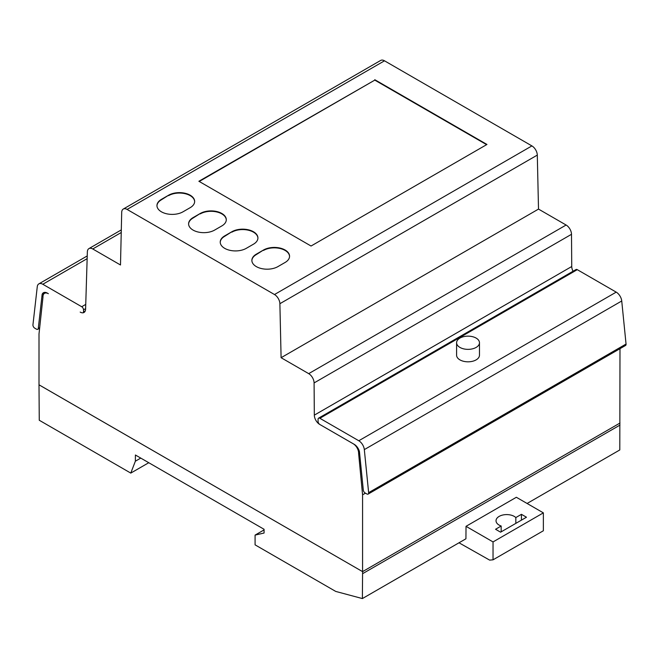 <?xml version="1.0" encoding="UTF-8"?>
<svg xmlns="http://www.w3.org/2000/svg" width="659" height="659" viewBox="0 0 659 659"><rect width="100%" height="100%" fill="white"/><g stroke="black" fill="none" stroke-linecap="round" stroke-linejoin="round"><path stroke-width="0.99" d="M476.119 338.083A11.442 6.606 0 0 0 463.656 336.65A11.442 6.606 0 0 0 456.596 342.754A11.442 6.606 0 0 0 459.941 347.425A11.442 6.606 0 0 0 472.412 348.858A11.442 6.606 0 0 0 479.472 342.754A11.442 6.606 0 0 0 476.119 338.083M479.472 342.754L479.472 355.209A11.442 6.606 180 0 1 472.412 361.313A11.442 6.606 180 0 1 459.941 359.88A11.442 6.606 180 0 1 456.596 355.209L456.596 342.754M521.442 514.325L515.832 517.562A10.676 6.162 0 0 0 499.151 516.392A10.676 6.162 0 0 0 501.169 526.022L495.56 529.268L500.593 532.175L526.475 517.224L521.442 514.325L526.475 517.224L500.593 532.175L495.56 529.268L501.169 526.022A10.676 6.162 180 0 1 496.029 520.758A10.676 6.162 180 0 1 503.83 514.819A10.676 6.162 180 0 1 515.832 517.562L521.442 514.325L521.442 520.132M515.832 517.562L515.832 523.37M501.169 526.022L501.169 531.838M362.384 598.57L335.736 591.428L255.082 544.853L255.082 535.1L264.07 533.024L264.07 529.284L135.408 455.007L135.359 461.209L130.779 473.096L39.26 420.253L39.005 384.807L362.59 571.641L362.384 598.57L465.929 538.79L466.02 526.327L493.039 541.929L493.039 559.821L489.662 560.117L458.994 542.785M493.039 559.821L543.37 530.759L543.37 512.867L516.351 497.273L466.02 526.327M493.039 541.929L543.37 512.867M527.093 503.468L619.798 449.949L619.987 348.677M42.151 294.318L38.288 328.388A2.545 1.466 60 0 1 37.777 329.311A2.545 1.466 60 0 1 36.5 329.187L34.729 328.166A2.545 1.466 60 0 1 32.95 324.796L37.266 286.714A7.883 4.555 60 0 1 38.856 283.872A7.883 4.555 60 0 1 42.802 284.26L81.716 306.732A2.545 1.466 60 0 1 83.52 309.854L83.52 311.929A2.545 1.475 60 0 1 83.331 312.745A7.628 4.407 60 0 1 80.2 312.086A7.628 4.407 -120 0 0 84.022 312.465A7.628 4.407 -120 0 0 85.596 309.186L87.359 251.862A7.628 4.399 60 0 1 88.94 248.591A7.628 4.399 60 0 1 92.754 248.97L120.49 264.984L121.701 212.379A7.628 4.399 60 0 1 123.274 209.051A7.628 4.399 60 0 1 127.088 209.43L274.49 294.532A7.628 4.407 60 0 1 279.886 303.708L281.096 357.705L308.7 373.645A7.628 4.399 60 0 1 314.088 382.928L314.327 415.137A7.628 4.399 -120 0 0 319.714 424.421L353.232 443.771A7.628 4.407 60 0 1 358.611 453.441L362.574 494.835L362.574 571.633L620.004 423.029L362.574 571.633L39.005 384.823L39.005 333.965L42.975 297.16A7.628 4.399 60 0 1 44.54 293.321A7.628 4.399 60 0 1 48.354 293.7L47.374 293.131A7.875 4.547 -120 0 0 43.436 292.744A7.875 4.547 -120 0 0 42.151 294.318L45.438 292.415M130.779 473.096L148.761 462.717M135.359 461.209L140.754 458.087M255.082 535.1L264.07 529.91M83.331 312.745L84.607 312.004M363.298 490.082L359.435 451.555A7.875 4.547 -120 0 0 354.212 444.331L319.862 424.503A2.537 1.466 60 0 1 318.066 421.389L318.066 419.313A2.537 1.466 60 0 1 318.594 418.152A2.537 1.466 60 0 1 319.862 418.284L358.793 440.756A7.883 4.555 60 0 1 364.32 449.611L368.636 492.66A2.545 1.466 60 0 1 368.126 494.085A2.545 1.466 60 0 1 366.849 493.962L365.078 492.94A2.545 1.466 60 0 1 363.298 490.082M368.126 494.085L625.539 345.473A2.545 1.466 -120 0 0 626.05 344.047L621.734 300.99A7.883 4.555 -120 0 0 616.206 292.135L577.276 269.663A2.537 1.466 -120 0 0 576.007 269.539L318.594 418.152M168.613 195.212A15.256 8.806 180 0 1 185.237 193.301A15.256 8.806 180 0 1 194.652 201.44A15.256 8.806 180 0 1 190.187 207.667L182.996 211.811A15.256 8.806 180 0 1 166.373 213.722A15.256 8.806 180 0 1 156.957 205.592A15.256 8.806 180 0 1 161.422 199.364L168.613 195.212L161.422 199.776A15.256 8.806 0 0 0 156.957 205.797M194.644 201.646A15.256 8.806 0 0 0 185.072 193.68A15.256 8.806 0 0 0 168.613 195.624M200.254 213.475A15.256 8.806 180 0 1 216.877 211.564A15.256 8.806 180 0 1 226.292 219.702A15.256 8.806 180 0 1 221.819 225.93L214.636 230.082A15.256 8.806 180 0 1 198.013 231.993A15.256 8.806 180 0 1 188.598 223.854A15.256 8.806 180 0 1 193.062 217.627L200.254 213.475L193.062 218.038A15.256 8.806 0 0 0 188.598 224.06M226.284 219.908A15.256 8.806 0 0 0 216.704 211.943A15.256 8.806 0 0 0 200.254 213.895M231.886 231.737A15.256 8.806 180 0 1 248.509 229.834A15.256 8.806 180 0 1 257.924 237.965A15.256 8.806 180 0 1 253.46 244.192L246.268 248.344A15.256 8.806 180 0 1 229.645 250.255A15.256 8.806 180 0 1 220.23 242.117A15.256 8.806 180 0 1 224.694 235.889L231.886 231.737L224.694 236.309A15.256 8.806 0 0 0 220.238 242.323M257.924 238.179A15.256 8.806 0 0 0 248.344 230.205A15.256 8.806 0 0 0 231.886 232.157M263.526 250.008A15.256 8.806 180 0 1 280.149 248.097A15.256 8.806 180 0 1 289.565 256.236A15.256 8.806 180 0 1 285.1 262.463L277.909 266.615A15.256 8.806 180 0 1 261.285 268.518A15.256 8.806 180 0 1 251.87 260.387A15.256 8.806 180 0 1 256.335 254.16L263.526 250.008L256.335 254.572A15.256 8.806 0 0 0 251.87 260.593M289.556 256.442A15.256 8.806 0 0 0 279.984 248.476A15.256 8.806 0 0 0 263.526 250.42M486.606 144.667L374.79 80.118L199.24 181.472M374.79 79.698L486.96 144.461L311.048 246.021L198.878 181.266L374.79 80.118M281.096 357.705L538.51 209.092L537.299 155.096A7.628 4.407 -120 0 0 531.904 145.911L384.502 60.809A7.628 4.399 -120 0 0 380.688 60.43L123.274 209.051M362.574 494.835L365.465 493.163M358.611 453.441L359.567 452.89M573.033 271.253A7.628 4.399 60 0 1 571.74 266.516L571.501 234.307A7.628 4.399 -120 0 0 566.114 225.024L538.51 209.092M362.574 573.701L619.987 425.088M38.288 328.388L39.697 327.581M83.52 311.929L85.283 310.908M83.52 309.854L85.612 308.643M81.716 306.732L85.744 304.409M42.802 284.26L87.153 258.657M368.636 492.66L626.05 344.047M364.32 449.611L621.734 300.99M358.793 440.756L616.206 292.135M319.862 418.284L577.276 269.663M161.422 199.364L161.422 199.776M193.062 217.627L193.062 218.038M224.694 235.889L224.694 236.309M256.335 254.16L256.335 254.572M279.886 303.708L537.299 155.096M274.49 294.532L531.904 145.911M127.088 209.43L384.502 60.809M92.754 248.97L121.24 232.52M314.327 415.137L571.74 266.516M314.088 382.928L571.501 234.307M308.7 373.645L566.114 225.024M37.777 329.311L39.622 328.248M38.856 283.872L87.235 255.939M88.94 248.591L121.297 229.909M44.54 293.321L45.932 292.522"/></g></svg>
